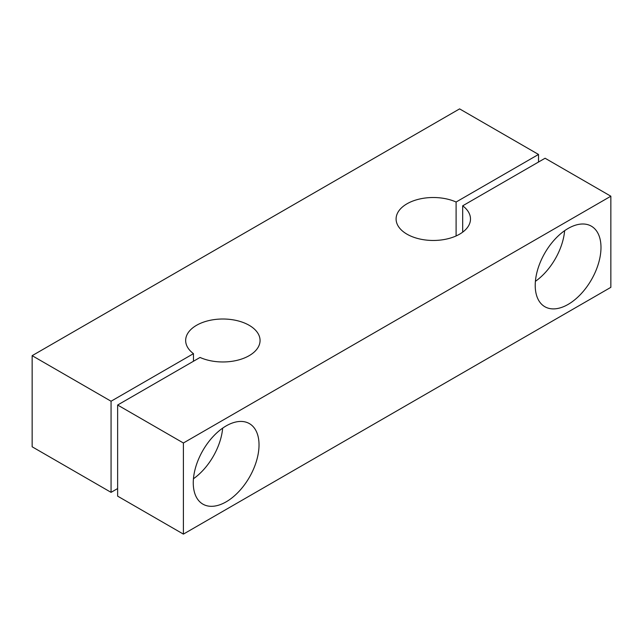 <?xml version="1.0" encoding="UTF-8"?>
<svg xmlns="http://www.w3.org/2000/svg" width="643" height="643" viewBox="0 0 643 643"><rect width="100%" height="100%" fill="white"/><g stroke="black" fill="none" stroke-linecap="round" stroke-linejoin="round"><path stroke-width="0.96" d="M32.15 355.667L32.15 446.789L111.062 492.353L111.062 401.232L193.471 353.65A37.198 21.476 180 0 1 185.658 340.485A37.198 21.476 180 0 1 222.856 319.008A37.198 21.476 180 0 1 260.061 340.485A37.198 21.476 180 0 1 239.22 359.775A37.198 21.476 180 0 1 200.045 357.452L117.637 405.026L183.4 442.995L183.4 534.116L610.85 287.333L610.85 196.211L545.087 158.242L462.679 205.816A37.198 21.476 0 0 1 470.491 218.99A37.198 21.476 0 0 1 433.294 240.466A37.198 21.476 0 0 1 396.096 218.99A37.198 21.476 0 0 1 416.937 199.7A37.198 21.476 0 0 1 456.104 202.023L538.512 154.449L459.6 108.884L32.15 355.667L111.062 401.232M183.4 534.116L117.637 496.147L117.637 405.026M183.4 442.995L610.85 196.211M111.062 492.353L117.637 488.551M538.512 162.036L538.512 154.449M193.262 482.861A46.497 26.845 -60 0 1 213.564 436.067A46.497 26.845 -60 0 1 249.396 423.608A46.497 26.845 -60 0 1 249.396 477.299A46.497 26.845 -60 0 1 202.899 504.144A46.497 26.845 -60 0 1 193.262 482.861M600.988 247.467A46.497 26.845 120 0 0 591.359 226.175A46.497 26.845 120 0 0 544.854 253.02A46.497 26.845 120 0 0 544.854 306.719A46.497 26.845 120 0 0 580.685 294.261A46.497 26.845 120 0 0 600.988 247.467M462.679 232.155L462.679 205.816M456.104 235.957L456.104 202.023M535.41 281.321A46.497 26.845 120 0 0 564.634 230.7M193.471 361.245L193.471 353.65M222.671 428.125A46.497 26.845 -60 0 1 193.447 478.746"/></g></svg>
